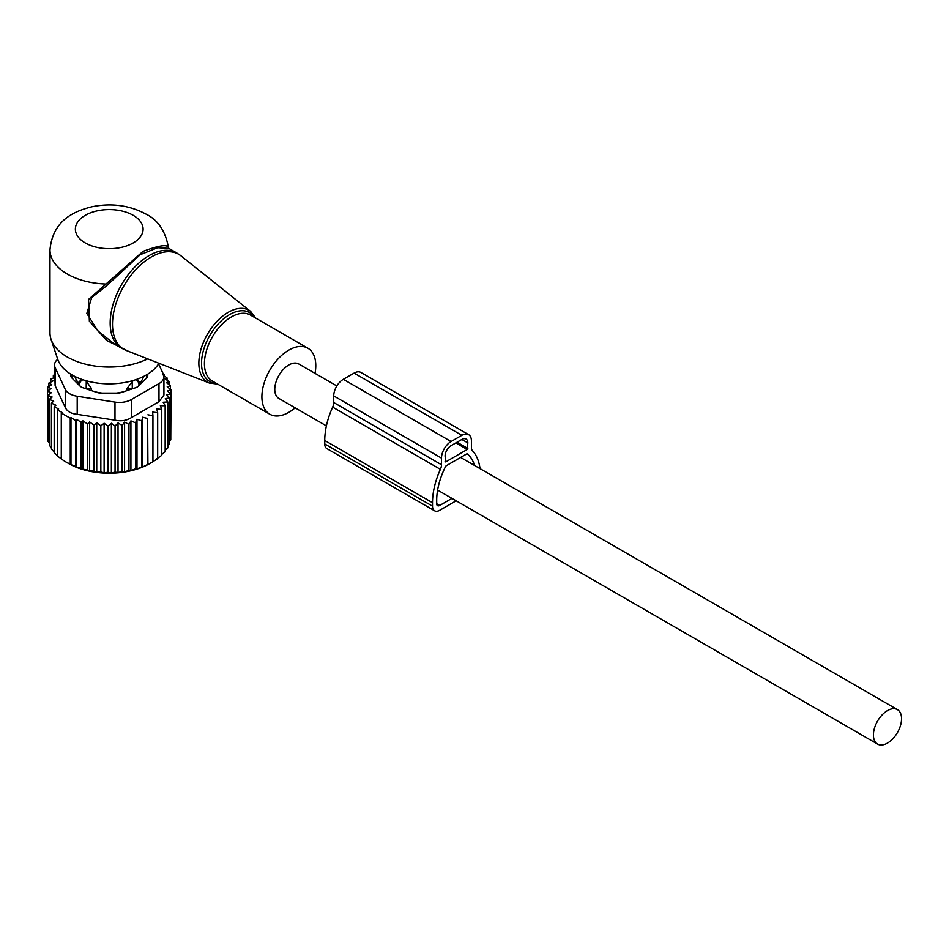 <?xml version="1.0" encoding="UTF-8"?>
<svg xmlns="http://www.w3.org/2000/svg" width="949" height="949" viewBox="0 0 949 949"><rect width="100%" height="100%" fill="white"/><g stroke="black" fill="none" stroke-linecap="round" stroke-linejoin="round"><path stroke-width="1.42" d="M315.032 373.36A38.102 21.993 120 0 0 312.47 352.648A38.102 21.993 120 0 0 307.879 348.224A38.102 21.993 120 0 0 272.683 365.638A38.102 21.993 120 0 0 265.198 409.778A38.102 21.993 120 0 0 269.789 414.215A38.102 21.993 120 0 0 295.127 407.821M54.532 365.009A16.928 9.775 0 0 0 55.113 367.536L65.232 389.339L65.232 407.418L55.113 385.614L54.532 365.009A16.928 9.775 0 0 1 57.723 359.291A52.456 30.285 -0 0 0 72.148 374.985A52.456 30.285 -0 0 0 158.934 363.265M168.886 248.424L168.412 247.357C165.375 230.915 157.854 219.812 145.885 214.059C129.444 205.269 111.484 202.825 92.029 206.74C72.812 211.532 52.729 220.951 49.977 249.884L49.977 332.826A59.265 34.211 -0 0 0 51.044 339.315A59.265 34.211 -0 0 0 67.332 357.026A59.265 34.211 0 0 0 147.7 358.864M168.364 247.559C167.297 244.19 158.851 245.471 143.038 251.39L88.542 299.433L89.372 321.248L106.573 340.383L128.59 351.367M176.597 252.873L168.827 248.389L157.641 247.736L140.179 254.723L106.513 285.863L91.709 297.535L86.822 313.455L97.949 330.987L114.604 344.167L121.567 348.188A55.03 31.768 120 0 1 114.936 341.794A55.03 31.768 120 0 1 125.766 278.033A55.03 31.768 120 0 1 176.597 252.873L180.974 255.85A54.84 31.661 -60 0 0 129.396 277.452A54.84 31.661 -60 0 0 117.237 342.909A54.84 31.661 120 0 0 126.336 350.489L121.567 348.188M49.977 249.884A59.265 34.211 -0 0 0 67.332 274.071A59.265 34.211 -0 0 0 105.232 284.012L106.513 285.863M336.836 385.958L298.781 363.989A19.893 11.483 120 0 0 283.454 369.315A19.893 11.483 120 0 0 274.771 389.339A19.893 11.483 120 0 0 278.887 398.45L326.397 425.876M901.55 718.725A19.893 11.483 120 0 0 897.434 709.615A19.893 11.483 120 0 0 882.096 714.941A19.893 11.483 120 0 0 873.412 734.965A19.893 11.483 120 0 0 877.528 744.075A19.893 11.483 120 0 0 892.867 738.737A19.893 11.483 120 0 0 901.55 718.725M91.424 390.597L91.424 388.414L86.252 381.308L86.193 388.366L91.424 388.414M85.173 380.478L86.252 381.308M79.479 385.567L79.443 381.498L81.685 379.339M146.36 378.212A37.248 21.507 -0 0 0 146.407 374.938M72.077 374.938A37.248 21.507 -0 0 0 72.124 378.212M79.443 383.764A34.71 20.036 180 0 1 74.924 376.468M143.56 376.468A34.71 20.036 180 0 1 139.029 383.764L139.005 385.567M123.928 391.629A34.71 20.036 180 0 1 116.371 393.088M102.112 393.088A34.71 20.036 180 0 1 99.467 392.708A34.71 20.036 180 0 1 94.556 391.629M127.059 390.597L127.059 388.414L133.311 380.478M139.029 383.764L139.029 381.498L136.786 379.339M49.348 443.064L48.008 441.356L48.008 395.377L52.124 397.026L49.348 399.351L53.678 401.213L51.424 403.147L51.424 449.126L54.176 451.938M48.008 438.035L47.45 391.285L51.282 392.708L48.008 395.377M51.424 447.714L49.348 445.33L49.348 399.351M47.45 391.285L51.139 388.509L47.711 387.18L47.711 391.083M47.711 387.18L51.768 384.665L48.79 383.123L48.79 386.504M48.79 383.123L53.156 380.881L50.665 379.161L50.665 382.15M50.665 379.161L55.291 377.216L53.322 375.341L53.322 378.034M163.062 373.503L164.307 374.345L164.307 376.018M163.857 375.709L167.048 377.927L167.048 380.205M167.048 377.927L164.806 378.592L169.124 381.723L169.124 384.677M70.973 417.607L75.493 420.431L75.493 466.41L70.973 464.619L70.973 417.607L70.262 418.224L61.282 413.04L61.982 412.412L57.462 410.027L58.66 408.972L54.176 406.741L54.176 452.72L57.462 455.662M76.691 419.375L81.187 422.329L81.187 468.308L76.691 467.074L76.691 419.375L75.493 420.431M82.919 420.822L87.391 423.918L87.391 469.897L82.919 469.209L82.919 420.822L81.187 422.329M89.645 421.985L93.975 425.116L93.975 471.095L89.645 470.953L89.645 421.985L87.391 423.918M96.739 422.791L100.855 425.887L100.855 471.867L96.739 472.222L96.739 422.791L93.975 425.116M104.117 423.218L107.949 426.208L107.949 472.187L104.117 472.934L104.117 423.218L100.855 425.887M111.365 423.278L115.054 426.065L115.054 472.044L111.365 473.053L111.365 423.278L107.949 426.208M118.032 422.922L122.089 425.437L122.089 471.416L118.032 472.685L118.032 422.922L115.054 426.065M124.58 422.115L128.957 424.357L128.957 470.336L124.58 471.89L124.58 422.115L122.089 425.437M130.926 420.882L135.553 422.827L135.553 468.806L130.926 470.657L130.926 420.882L128.957 424.357M136.988 419.233L141.804 420.858L141.804 466.849L136.988 469.008L136.988 419.233L135.553 422.827M142.67 417.204L147.629 418.497L147.629 464.476L142.67 466.967L142.67 417.204L141.804 420.858M147.914 414.796L152.943 415.769L152.943 461.748L147.914 464.571L147.629 418.497M169.124 381.723L166.36 382.589L170.476 385.697L167.202 386.789L171.034 389.79L167.344 390.964L170.773 393.894L166.716 394.82L169.693 397.951L165.316 398.592L167.819 401.913L163.181 402.257L165.162 405.733L160.334 405.757L161.769 409.339L156.81 409.043L157.676 412.696L152.647 412.068L152.943 415.769M158.981 401.676L163.94 395.033L163.94 376.694A16.928 9.775 180 0 1 158.981 383.61L158.981 401.676L131.33 417.643C126.656 420.632 121.211 421.475 114.983 420.17L77.201 414.333C71.092 413.728 67.094 411.415 65.232 407.418M54.176 406.741L55.908 405.223L51.424 403.147M57.462 410.027L57.462 456.006L61.982 459.423M61.282 413.04L61.282 459.019L65.766 461.878L70.262 464.203L70.262 418.224M157.676 412.696L157.676 458.687L152.647 461.843M156.81 458.806L161.769 455.318L161.769 409.339M165.162 405.733L165.162 451.712L161.769 454.417M167.819 401.913L167.819 447.904L165.162 450.289M169.693 397.951L169.693 443.942L167.819 445.864M170.773 393.894L170.773 439.873L169.693 441.143M171.034 389.79L170.773 436.125M170.476 385.697L170.476 389.351M163.94 376.694A16.928 9.775 180 0 0 163.37 374.167L158.578 363.847M65.232 389.339A16.928 9.775 180 0 0 77.201 396.255L114.983 402.103A16.928 9.775 180 0 0 131.33 399.565L158.981 383.61M147.759 374.12L147.759 375.496A8.47 4.887 0 0 1 146.62 377.939L138.578 385.994A8.47 4.887 0 0 1 135.47 387.785L121.531 392.435A8.47 4.887 0 0 1 117.296 393.088L101.187 393.088A8.47 4.887 0 0 1 96.952 392.435L83.002 387.785A8.47 4.887 0 0 1 79.906 385.994L71.851 377.939A8.47 4.887 0 0 1 70.724 375.496L70.724 374.12M142.67 466.967L141.804 466.849M136.988 469.008L135.553 468.806M130.926 470.657L128.957 470.336M124.58 471.89L122.089 471.416M118.032 472.685L115.054 472.044M111.365 473.053L107.949 472.187M104.117 472.934L100.855 471.867M96.739 472.222L93.975 471.095M89.645 470.953L87.391 469.897M82.919 469.209L81.187 468.308M76.691 467.074L75.493 466.41M70.973 464.619L70.262 464.203M65.766 461.878L68.53 463.48A57.569 33.239 180 0 0 149.954 463.48L152.943 461.748M162.576 374.831L164.307 374.345M54.532 374.926L53.322 375.341M480.016 468.616A61.377 35.433 -60 0 0 472.507 450.799A8.47 4.887 -60 0 1 471.416 447.454L471.416 440.834A13.547 7.817 -60 0 0 468.616 434.642L360.857 372.423A13.547 7.817 -60 0 0 354.084 373.099L343.313 379.315A13.547 7.817 -60 0 0 333.728 395.911L333.728 402.518A8.47 4.887 -60 0 1 332.648 407.121A61.377 35.433 -60 0 0 324.748 440.49L324.748 443.954A10.154 5.86 120 0 0 326.859 448.604L434.618 510.811A10.154 5.86 120 0 0 439.695 510.313L456.172 500.799M434.618 510.811A10.154 5.86 120 0 1 432.507 506.161L432.507 502.709A61.377 35.433 -60 0 1 440.395 469.34A8.47 4.887 -60 0 0 441.487 464.737L441.487 458.118A13.547 7.817 -60 0 1 451.072 441.534L461.843 435.306A13.547 7.817 -60 0 1 468.616 434.642M474.571 465.484A55.457 32.017 -60 0 0 467.454 454.013A1.696 0.973 -60 0 0 467.371 453.954A1.696 0.973 -60 0 0 466.528 454.037L446.386 465.662A1.696 0.973 -60 0 0 445.461 466.706A55.457 32.017 -60 0 0 436.694 500.289L436.694 503.741A4.235 2.444 120 0 0 437.572 505.687A4.235 2.444 120 0 0 439.695 505.473L451.973 498.379M467.228 449.482L445.674 461.926L445.081 456.042A8.47 4.887 -60 0 1 451.072 445.674L461.843 439.458A8.47 4.887 -60 0 1 466.078 439.043A8.47 4.887 -60 0 1 467.833 442.91L467.228 449.482L455.852 442.91M217.618 384.096L209.326 383.04A41.483 23.95 120 0 1 202.445 377.311A41.483 23.95 -60 0 1 211.651 327.785A41.483 23.95 -60 0 1 250.655 311.45L180.974 255.85M254.474 317.393A39.799 22.978 120 0 0 254.368 317.215A39.799 22.978 120 0 0 216.17 326.326A39.799 22.978 120 0 0 204.972 376.895A39.799 22.978 120 0 0 216.372 383.372M307.879 348.224L250.417 315.044A38.102 21.993 120 0 0 215.221 332.458A38.102 21.993 120 0 0 207.724 376.599A38.102 21.993 120 0 0 212.315 381.035L269.789 414.215M85.291 242.968A33.867 19.549 -0 0 0 133.18 242.968A33.867 19.549 -0 0 0 133.18 215.316A33.867 19.549 -0 0 0 85.291 215.316A33.867 19.549 -0 0 0 85.291 242.968M86.193 388.853L86.193 388.366A6.773 3.915 -0 0 1 84.093 388.153M79.538 385.626L79.538 384.523A6.773 3.915 -0 0 0 80.795 386.729M79.443 381.498L79.538 384.523A6.773 5.528 -1.7 0 1 82.836 379.742M135.636 379.742A6.773 5.528 1.7 0 1 138.945 384.523L139.029 381.498M132.291 388.853L132.219 381.308M127.059 388.414L132.291 388.366A6.773 3.915 -0 0 0 134.378 388.153M137.676 386.729A6.773 3.915 -0 0 0 138.945 384.523L138.945 385.626M131.33 399.565L131.33 417.643M77.201 396.255L77.201 414.333M114.983 402.103L114.983 420.17M55.113 385.614L55.113 367.536M461.843 435.306L354.084 373.099M451.072 441.534L343.313 379.315M441.487 458.118L333.728 395.911M441.487 464.737L333.728 402.518M440.395 469.34L332.648 407.121M432.507 502.709L324.748 440.49M432.507 506.161L324.748 443.954M445.674 461.926L445.081 461.582M467.833 448.438L457.05 442.222M467.833 442.91L461.843 439.458M439.695 505.473L436.694 503.741M255.72 318.105L250.655 311.45M57.735 359.303L51.044 339.315M209.326 383.04L126.336 350.489M460.633 457.43L897.434 709.615M437.608 490.087L877.528 744.075"/></g></svg>
